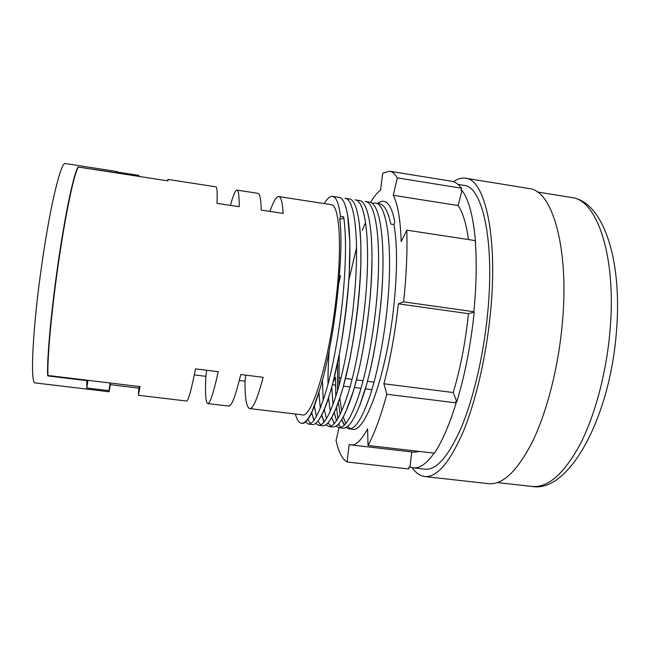 <?xml version="1.0" encoding="UTF-8"?>
<svg xmlns="http://www.w3.org/2000/svg" width="650" height="650" viewBox="0 0 650 650"><rect width="100%" height="100%" fill="white"/><g stroke="black" fill="none" stroke-linecap="round" stroke-linejoin="round"><path stroke-width="0.97" d="M312.301 411.027C308.189 419.559 304.582 423.637 301.47 423.247L302.25 423.337C305.061 423.776 308.409 419.664 312.301 411.027L319.832 389.269C334.124 343.647 344.573 254.044 339.723 219.107C341.729 219.237 343.054 218.498 343.704 216.881C346.369 236.478 346.052 263.648 342.753 298.399C339.527 330.866 333.149 366.421 326.633 389.147C319.654 412.709 313.568 424.352 308.392 424.068L305.492 422.037M318.606 425.271L322.684 425.758C328.283 426.091 334.726 414.521 342.014 391.056C348.814 368.42 355.331 332.987 358.491 300.592C364.252 242.905 359.45 199.038 348.969 198.924L344.906 198.291C355.201 198.372 359.791 242.239 353.998 299.967C350.829 332.386 344.346 367.851 337.626 390.512C330.428 414.009 324.082 425.596 318.606 425.271L315.689 423.442M313.926 420.412L311.626 412.531M328.786 426.473L332.849 426.952C338.739 427.326 345.442 415.813 352.958 392.421C359.946 369.85 366.567 334.498 369.679 302.152C375.367 244.562 370.069 200.704 359.092 200.509L355.046 199.875C365.828 200.037 370.923 243.896 365.211 301.527C362.082 333.889 355.501 369.281 348.587 391.877C341.161 415.301 334.563 426.831 328.786 426.473L325.861 424.808M324.066 422.11L321.661 415.163L324.317 421.793M320.32 408.094L318.931 392.226M338.926 427.676L342.981 428.155C349.172 428.561 356.127 417.097 363.854 393.77C371.044 371.272 377.764 335.993 380.827 303.713C386.441 246.22 380.64 202.353 369.192 202.085L365.154 201.451C376.415 201.695 382.013 245.554 376.374 303.087C373.295 335.4 366.608 370.703 359.499 393.234C351.861 416.585 345.004 428.066 338.926 427.676L336.001 426.148M334.173 423.719L331.695 417.544M328.575 397.751L330.257 411.361L328.591 397.702M328.023 384.077C327.901 373.774 328.315 362.505 329.257 350.269M338.812 283.359L340.502 275.616M372.06 203.385L375.229 203.028C386.969 203.344 393.063 247.211 387.498 304.639C384.467 336.895 377.683 372.125 370.378 394.582C362.521 417.869 355.412 429.293 349.042 428.87L346.109 427.464M344.264 425.262L341.721 419.729M340.21 414.245L338.333 402.391L340.226 414.196M337.488 390.983L337.675 362.456M352.178 266.224L348.896 279.898M349.221 278.452L356.549 247.796M362.269 230.474L364.926 223.836M377.788 203.426C380.949 200.891 383.882 200.598 386.596 202.556C390.081 205.148 392.819 211.591 394.802 221.877L393.957 224.567C397.41 244.099 397.386 271.082 393.876 305.533C386.823 373.872 365.121 433.656 352.316 429.26L349.042 428.87M453.391 181.691C457.551 178.782 461.614 177.621 465.571 178.214L529.027 188.532C552.077 190.125 569.481 247.341 562.339 323.351C558.423 366.998 547.064 411.369 532.756 441.114C517.571 470.884 502.84 485.062 488.556 483.665L424.669 476.531C419.997 475.922 415.854 472.989 412.238 467.724M465.571 178.214C484.892 179.156 498.209 236.364 490.417 313.243C486.102 357.386 475.507 402.423 462.784 432.738C449.321 463.076 436.613 477.669 424.669 476.531M458.039 184.405L463.97 185.364C482.422 186.282 494.999 240.955 487.573 313.974C483.462 355.875 473.411 398.621 461.321 427.464C448.532 456.365 436.442 470.275 425.051 469.202L413.132 467.854C419.559 468.642 426.571 463.743 434.151 453.139M456.804 401.773C465.059 374.473 470.86 344.581 474.199 312.098L468.447 313.658C465.506 342.152 460.427 368.444 453.221 392.527L456.804 401.773L455.699 401.635L456.178 402.886C449.402 424.751 442.163 441.512 434.452 453.18L367.998 445.477L367.616 428.805C361.457 440.164 355.916 445.543 350.992 444.925L349.188 444.438L347.019 462.004C342.282 459.274 338.626 452.075 336.066 440.424L339.032 427.684M411.775 451.953L409.971 467.025L413.132 467.854M409.971 467.025L408.98 466.911L408.736 468.959L347.019 462.004M350.651 428.781L347.701 426.376M345.841 423.54L343.265 417.081M341.721 410.971L339.812 398.084M338.967 385.808L339.251 354.567M331.793 387.018L332.995 404.609M334.238 412.547L336.505 420.761M338.219 424.344L340.998 427.424M322.433 380.039L323.188 400.294M324.293 409.443L326.446 418.754M328.112 422.76L330.866 426.173M314.332 405.608L316.371 416.585M317.98 421.102L320.702 424.905M307.832 419.348L310.505 423.613M308.392 424.068L312.479 424.548C317.777 424.848 323.968 413.229 331.037 389.691C337.634 366.99 344.053 331.476 347.254 299.024C353.096 241.239 348.806 197.373 338.804 197.34L332.581 196.365C336.253 196.926 338.886 203.596 340.47 216.385L343.704 216.881M375.229 203.028L379.251 203.653C384.231 204.531 388.074 211.339 390.772 224.079L393.957 224.567M324.236 203.596C327.243 198.477 330.029 196.064 332.581 196.365M110.524 383.037L109.103 391.763L109.005 390.642L86.824 387.985L86.832 380.648L47.808 375.928L47.637 375.432C46.873 357.939 51.407 308.449 58.573 260.008C65.674 211.356 74.002 172.876 78.097 167.009L78.333 167.156M138.921 176.41L138.929 175.403L117.39 172.071L117.081 171.551L65.358 163.548C61.222 161.403 51.025 201.882 42.786 257.806C32.784 324.188 29.729 385.092 35.279 382.931L109.103 391.763M249.665 408.574L302.315 414.871C311.569 418.608 329.038 362.277 336.091 298.683C342.379 245.156 339.381 204.531 331.134 204.661L278.736 196.56C281.044 196.909 282.506 202.524 283.132 213.411L261.243 210.08C260.967 199.209 259.862 193.627 257.936 193.343L237.006 190.101C238.542 190.328 239.265 195.869 239.192 206.732L216.978 203.352C217.417 192.514 217.068 187.005 215.922 186.843L167.968 179.416L167.976 180.895L78.39 167.058C74.311 172.924 65.999 211.404 58.898 260.049C51.74 308.49 47.19 357.979 47.946 375.473L140.067 386.612L138.377 395.265L186.558 401.026C188.264 401.099 191.246 390.382 195.512 368.867L218.213 371.702C213.525 393.088 210.031 403.707 207.74 403.561L228.776 406.071C231.644 406.291 235.633 395.769 240.752 374.514L263.128 377.309C257.587 398.434 253.102 408.85 249.665 408.574C246.512 407.534 244.953 398.393 244.985 381.176L239.306 380.469M207.74 403.561C205.668 402.642 205.043 393.559 205.863 376.326L194.309 374.896M138.377 395.265L138.889 388.123L110.297 384.67M167.968 179.416L167.562 180.83M278.736 196.56C276.266 196.454 273.349 201.411 269.969 211.412M237.006 190.101C235.349 190.133 233.163 195.227 230.433 205.4M117.081 171.551L116.293 172.721L78.097 167.009M139.116 386.498L138.889 388.123M117.244 173.062L117.39 172.071M370.549 202.475C373.945 196.495 377.293 192.424 380.575 190.255L382.679 173.249L389.586 171.218C392.405 171.657 394.981 173.875 397.312 177.873L393.25 195.301C397.751 203.726 400.408 219.18 401.213 241.662L406.786 230.165L475.239 240.597C476.872 261.617 476.418 285.326 473.858 311.732L403.626 301.868L398.361 303.842C395.176 332.654 390.349 359.296 383.898 383.768L386.831 394.241C380.778 416.455 374.498 433.534 367.998 445.477M474.199 312.098L473.078 311.943L473.858 311.732M406.786 230.165C407.485 251.282 406.429 275.178 403.626 301.868M475.353 242.068L475.548 242.101C473.354 216.881 468.837 199.639 462.004 190.393L460.98 190.231L461.508 188.199L397.312 177.873M389.586 171.218L451.587 181.244C455.138 181.805 458.445 184.121 461.508 188.199M371.898 389.683L365.349 388.863M360.977 388.318L354.412 387.489M350.025 386.945L343.436 386.116M335.481 385.125L332.41 384.743M456.178 402.886L386.831 394.241M335.79 396.516L335.498 377.26L333.068 382.273M339.276 425.848L338.812 423.702M337.886 418.584L336.505 407.241M339.723 219.107L340.47 216.385M301.47 423.247C298.935 422.849 296.904 419.778 295.384 414.042M419.477 451.441L414.091 452.221L350.992 444.925M453.221 392.527L383.898 383.768M468.447 313.658L398.361 303.842M374.043 382.127L367.461 381.298M363.074 380.746L356.468 379.909M352.064 379.356L345.442 378.511M341.014 377.959L338.748 377.666M462.004 190.393L458.063 205.53C462.792 212.298 466.261 223.649 468.488 239.566M458.063 205.53L393.25 195.301M110.069 382.988L109.005 390.642M87.913 380.307L86.824 387.985M86.897 380.185L86.832 380.648M47.921 374.579L47.946 375.416M206.643 370.256L205.863 376.326M245.732 375.139L244.985 381.176M47.929 375.082L47.808 375.928M138.799 176.386L138.929 175.403M571.651 197.543C602.948 201.394 622.668 259.269 616.411 331.874C609.798 418.592 568.799 493.22 532.033 486.452C547.666 487.996 563.534 474.281 579.621 445.307C594.766 416.341 606.442 373.067 610.041 330.379C616.671 256.043 596.871 199.542 571.651 197.543L537.306 191.969M314.064 420.225L311.586 412.604M320.296 408.159L318.906 392.324M334.571 423.28C333.889 422.833 332.938 420.899 331.736 417.479M328.006 384.15C327.876 373.872 328.291 362.619 329.233 350.391M338.821 283.286L340.502 275.567M344.817 424.71C344.167 424.491 343.159 422.784 341.803 419.591M337.48 391.016L337.659 362.521M532.033 486.452L497.461 482.576M319.832 389.269C315.079 405.194 311.391 414.757 308.75 417.95M347.571 214.793L349.903 242.588L349.156 275.795C347.246 301.161 344.159 326.357 339.901 351.39L332.702 383.882L327.852 400.148C325.122 407.989 322.66 413.733 320.458 417.373M359.369 223.373L360.823 242.011L360.912 262.373C359.726 294.426 356.021 326.739 349.814 359.32L343.298 386.758L339.121 400.278C336.822 406.851 334.652 412.035 332.621 415.838M371.361 236.966L372.003 252.85C372.003 267.264 371.312 282.807 369.956 299.488C367.348 325.406 363.512 349.578 358.451 372.003L353.494 390.748L345.491 412.612M383.021 259.699C383.167 292.947 377.983 336.846 370.207 370.305L366.795 383.841L359.71 405.641M78.138 167.115C73.929 173.298 65.731 211.372 58.589 259.959C51.447 308.514 46.946 357.435 47.661 375.375"/></g></svg>
